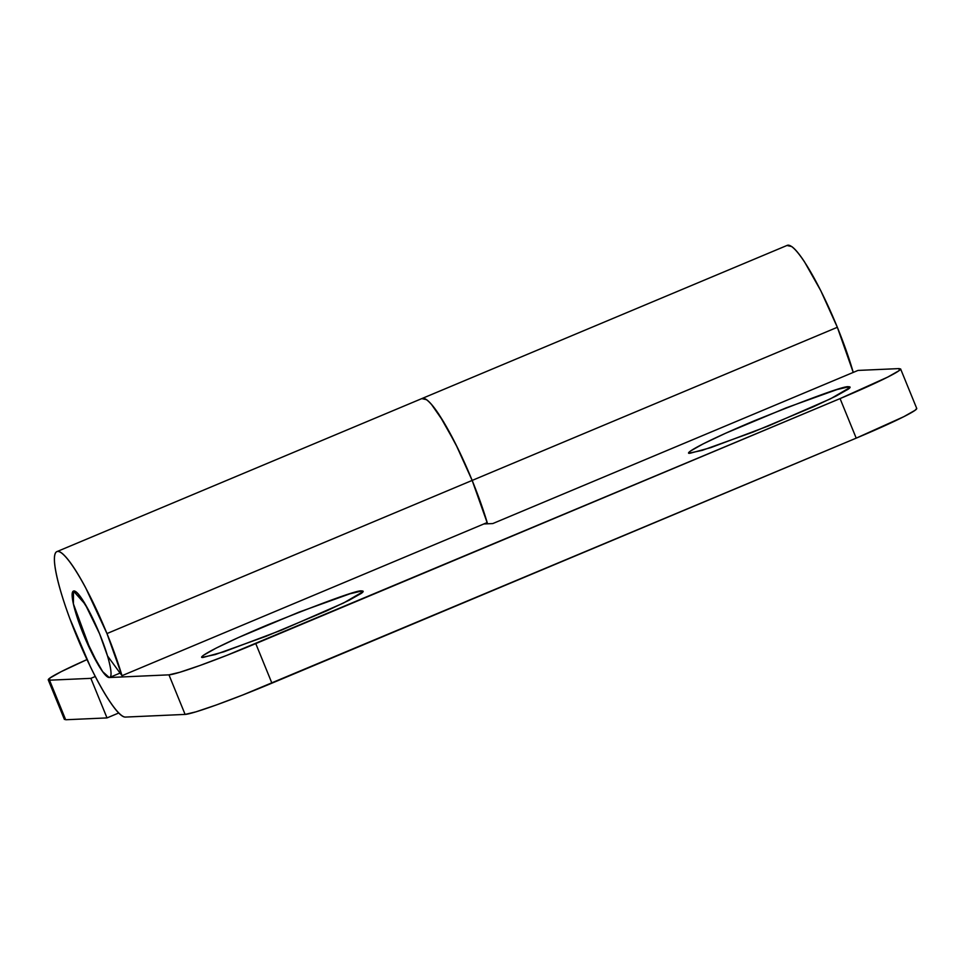 <?xml version="1.0" encoding="UTF-8"?>
<svg xmlns="http://www.w3.org/2000/svg" width="965" height="965" viewBox="0 0 965 965"><rect width="100%" height="100%" fill="white"/><g stroke="black" fill="none" stroke-linecap="round" stroke-linejoin="round"><path stroke-width="1.45" d="M690.433 453.164C688.455 453.248 688.552 452.501 690.747 450.896L703.051 443.924L725.487 433.297L786.041 407.906L836.945 389.583L848.681 386.808L850.032 387.472L830.575 398.774L768.526 425.903L710.735 447.651L690.433 453.164C682.882 454.696 696.272 445.203 754.63 420.656C814.774 396.519 846.124 385.24 848.681 386.808C850.66 386.712 850.551 387.472 848.368 389.076L836.064 396.048L813.628 406.675L753.074 432.067L702.17 450.378L689.408 453.092M848.681 386.808L847.511 389.679L848.681 386.808M203.519 657.346C201.54 657.43 201.649 656.67 203.832 655.078L216.148 648.094L238.572 637.479L299.138 612.087L350.03 593.764L361.766 590.99L363.117 591.642L343.661 602.944L281.611 630.073L223.82 651.821L203.519 657.346C195.979 658.878 209.357 649.385 267.715 624.837C327.859 600.7 359.209 589.41 361.766 590.99C363.745 590.894 363.648 591.654 361.465 593.258L349.149 600.23L326.713 610.845L266.159 636.249L215.255 654.559L202.493 657.274M361.766 590.99L360.596 593.861L361.766 590.99M916.702 408.364L915.182 410.234L903.819 416.675L856.208 438.146L840.069 398.593L255.773 643.607A80.252 4.692 157.8 0 1 168.959 674.849L109.25 677.526C107.031 677.623 103.412 673.486 98.394 665.102L83.545 634.608C78.672 622.666 75.294 612.437 73.412 603.909C71.543 595.393 71.712 591.087 73.931 590.99C76.151 590.882 79.769 595.019 84.787 603.402L99.624 633.896A46.815 7.563 67.2 0 1 109.6 677.454A46.815 7.563 67.2 0 1 83.545 634.608A46.815 7.563 67.2 0 1 73.569 591.05A46.815 7.563 67.2 0 1 99.624 633.896C104.497 645.838 107.875 656.079 109.757 664.596C111.638 673.112 111.47 677.418 109.25 677.526L102.712 671.7L90.915 651.146L73.412 603.909L73.485 591.087L85.499 604.597L99.624 633.896L107.477 655.898L99.624 633.896L88.466 609.916L78.346 594.138C75.487 590.857 73.593 590.11 72.701 591.883C71.808 593.668 72.037 597.673 73.412 603.909L80.264 626.164L90.915 651.146L101.808 670.434C105.137 675.235 107.622 677.599 109.25 677.526L168.959 674.849L179.792 672.279L200.093 665.44L226.775 655.368L840.069 398.593L887.679 377.11L899.03 370.681L899.32 368.582L857.981 370.427L492.801 523.561L483.827 523.971L492.801 523.561L857.981 370.427L899.32 368.582M422.405 398.376A89.612 14.487 67.2 0 1 472.162 480.425L487.18 522.56L122 675.693L106.97 633.559A89.612 14.487 67.2 0 1 122 675.693L487.18 522.56A89.612 14.487 -112.8 0 0 472.162 480.425L106.97 633.559L85.596 587.649C78.177 573.801 71.736 563.741 66.235 557.456C60.747 551.172 57.14 549.748 55.427 553.162C53.714 556.564 54.173 564.248 56.814 576.202C59.456 588.155 63.823 602.365 69.926 618.83L90.336 666.646C97.851 682.074 104.787 694.378 111.18 703.545C117.561 712.725 122.302 717.236 125.402 717.079L185.099 714.414L168.959 674.849L185.099 714.414A80.252 4.692 -22.2 0 0 271.913 683.16L255.773 643.607L271.913 683.16L856.208 438.146L242.915 694.933L216.232 705.005L195.931 711.844L185.099 714.414L125.402 717.079A89.612 14.487 67.2 0 1 76.44 635.513A89.612 14.487 67.2 0 1 57.586 551.437A89.612 14.487 67.2 0 1 106.97 633.559L472.162 480.425A89.612 14.487 -112.8 0 0 423.092 398.292M122 675.693L107.477 655.898L122 675.693M900.61 368.944A80.252 4.692 157.8 0 1 840.069 398.593L856.208 438.146A80.252 4.692 -22.2 0 0 916.75 408.497M421.777 398.617L426.554 399.691C429.907 402.067 434.141 407.133 439.244 414.878L455.577 443.791L472.162 480.425L837.343 327.292L472.162 480.425L458.049 448.785L443.743 422.067L431.427 404.335C427.833 400.21 425.01 398.195 422.972 398.292M786.957 245.484L791.734 246.558C795.1 248.934 799.334 254 804.436 261.744L820.757 290.658L837.343 327.292A89.612 14.487 -112.8 0 0 787.585 245.243M48.25 679.843A80.252 4.692 157.8 0 1 86.971 659.59L61.181 671.664L49.818 678.106L49.529 680.192L90.867 678.347L95.282 676.501L90.867 678.347L107.019 717.912L65.68 719.757L65.101 718.346M118.695 713.002L107.019 717.912L65.68 719.757L49.529 680.192L90.867 678.347L107.019 717.912L118.695 713.002M837.343 327.292L853.241 372.418A89.612 14.487 -112.8 0 0 837.343 327.292M472.162 480.425A89.612 14.487 67.2 0 1 487.554 523.802L472.162 480.425M65.68 719.757L49.529 680.192M56.935 551.606L787.295 245.339M900.586 368.883L916.738 408.448M48.262 679.891L64.414 719.456M120.07 673.075L109.696 677.43"/></g></svg>
